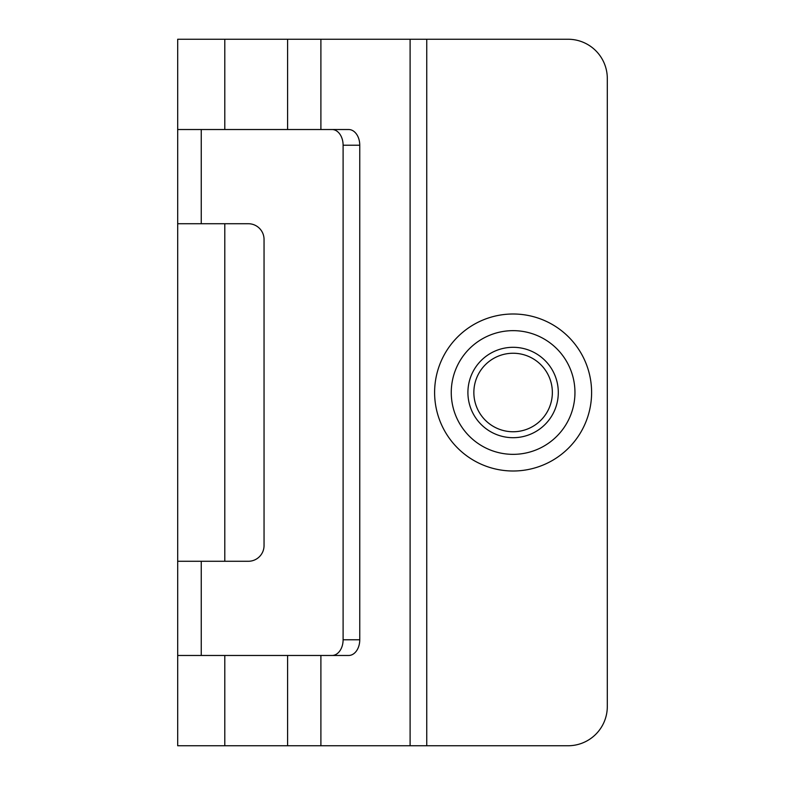 <?xml version="1.0" encoding="UTF-8"?>
<svg xmlns="http://www.w3.org/2000/svg" width="785" height="785" viewBox="0 0 785 785"><rect width="100%" height="100%" fill="white"/><g stroke="black" fill="none" stroke-linecap="round" stroke-linejoin="round"><path stroke-width="1.18" d="M201.245 561.275L201.245 655.475M177.695 561.275L177.695 655.475L348.648 655.475A15.7 11.098 90 0 0 359.756 639.775L359.756 145.225A15.7 11.098 90 0 0 348.648 129.525L177.695 129.525L177.695 223.725L248.345 223.725A15.7 15.7 0 0 1 264.045 239.425L264.045 545.575A15.7 15.7 0 0 1 248.345 561.275L177.695 561.275L177.695 223.725M201.245 129.525L201.245 223.725M473.855 392.5A39.25 39.25 0 0 0 513.105 431.75A39.25 39.25 0 0 0 552.355 392.5A39.25 39.25 0 0 0 513.105 353.25A39.25 39.25 0 0 0 473.855 392.5M591.605 392.5A78.5 78.5 0 0 0 513.105 314A78.5 78.5 0 0 0 434.605 392.5A78.5 78.5 0 0 0 513.105 471A78.5 78.5 0 0 0 591.605 392.5M177.695 129.525L177.695 39.25L568.055 39.25A39.25 39.25 0 0 1 607.305 78.5L607.305 706.5A39.25 39.25 0 0 1 568.055 745.75L177.695 745.75L177.695 655.475M331.996 129.525A15.7 11.098 -90 0 1 343.104 145.225L343.104 639.775A15.7 11.098 -90 0 1 331.996 655.475M558.302 392.5A45.196 45.196 0 0 0 513.105 347.304A45.196 45.196 0 0 0 467.909 392.5A45.196 45.196 0 0 0 513.105 437.696A45.196 45.196 0 0 0 558.302 392.5M574.954 392.5A61.848 61.848 0 0 0 513.105 330.652A61.848 61.848 0 0 0 451.257 392.5A61.848 61.848 0 0 0 513.105 454.348A61.848 61.848 0 0 0 574.954 392.5M224.795 561.275L224.795 223.725M287.595 39.25L287.595 129.525M320.898 39.25L320.898 129.525M224.795 655.475L224.795 745.75M343.104 639.775L359.756 639.775M343.104 145.225L359.756 145.225M320.898 655.475L320.898 745.75M410.104 39.25L410.104 745.75M426.755 39.25L426.755 745.75M224.795 39.25L224.795 129.525M287.595 655.475L287.595 745.75"/></g></svg>
